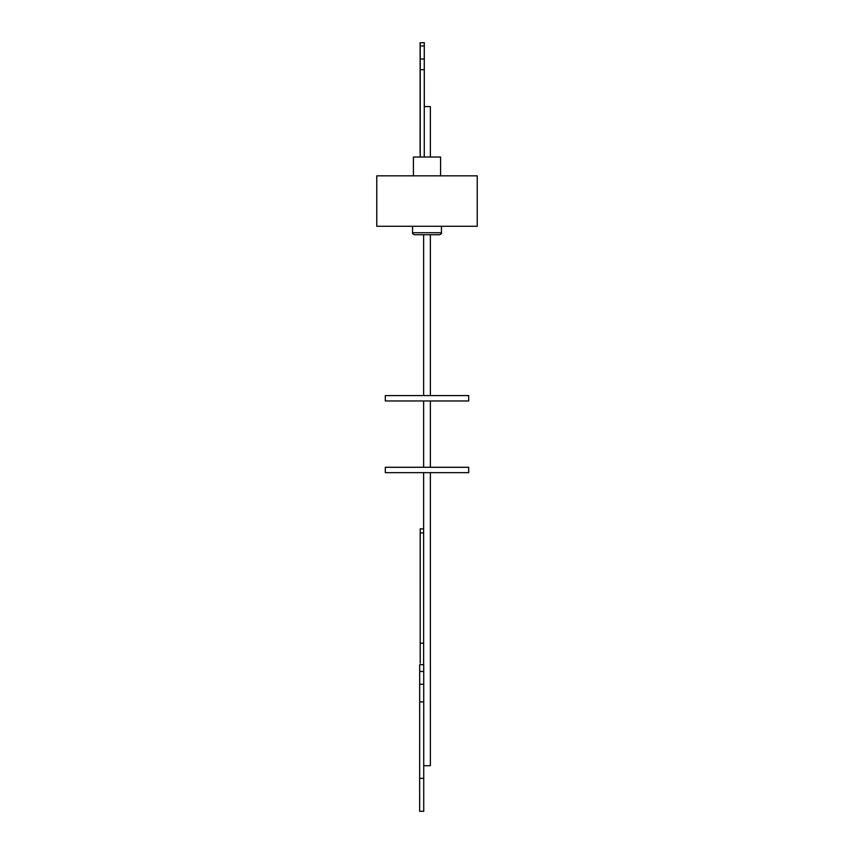 <?xml version="1.0" encoding="UTF-8"?>
<svg xmlns="http://www.w3.org/2000/svg" width="854" height="854" viewBox="0 0 854 854"><rect width="100%" height="100%" fill="white"/><g stroke="black" fill="none" stroke-linecap="round" stroke-linejoin="round"><path stroke-width="1.28" d="M423.637 234.754L423.637 395.594L423.637 234.754L414.937 234.754M414.713 234.754L439.436 234.754L430.363 234.754L430.363 395.594M427 226.278L477.237 226.278L477.237 175.839L376.763 175.839L376.763 226.278L427 226.278M413.421 157.019L413.421 175.839L413.421 157.019L440.579 157.019L440.579 175.839M414.564 234.754C412.941 234.199 412.268 233.526 412.546 232.736L412.546 226.278L412.546 232.736L441.454 232.736C441.731 233.526 441.059 234.199 439.436 234.754M441.454 226.278L441.454 232.736M424.267 157.019L424.267 59.022L420.232 59.022L420.221 42.7L420.104 152.983L420.115 42.7L424.278 42.7L424.299 106.579L430.363 106.579L430.363 157.019M424.267 69.686L420.232 69.686L420.232 59.022M427 395.594L468.697 395.594L468.697 400.974L385.303 400.974L385.303 395.594L427 395.594M423.637 400.974L423.637 467.277M430.363 400.974L430.363 467.277M427 467.277L468.697 467.277L468.697 472.657L385.303 472.657L385.303 467.277L427 467.277M423.637 472.657L423.637 664.711L419.666 664.711L419.688 671.436L423.723 671.436L423.712 664.711L419.666 664.711L419.645 811.3L419.688 671.436M423.723 765.707L430.363 765.707L430.363 472.657M420.232 663.248L420.189 643.19L420.232 663.248M419.698 811.3L423.733 811.3L423.733 778.346L423.723 684.267L419.688 684.267M419.688 794.487L419.677 801.479L419.688 794.487M420.221 528.872L420.221 532.907L420.211 528.872L423.637 528.872M420.2 532.907L420.2 643.19L420.221 532.907L423.637 532.907M423.733 778.346L419.698 778.346M423.723 701.881L419.688 701.881M423.723 684.267L423.723 671.436M420.243 643.19L423.637 643.19M420.232 45.956L424.267 45.956L424.257 42.7L420.2 42.7L420.189 157.019M420.232 157.019L420.232 69.686M424.267 59.022L424.267 45.956"/></g></svg>
